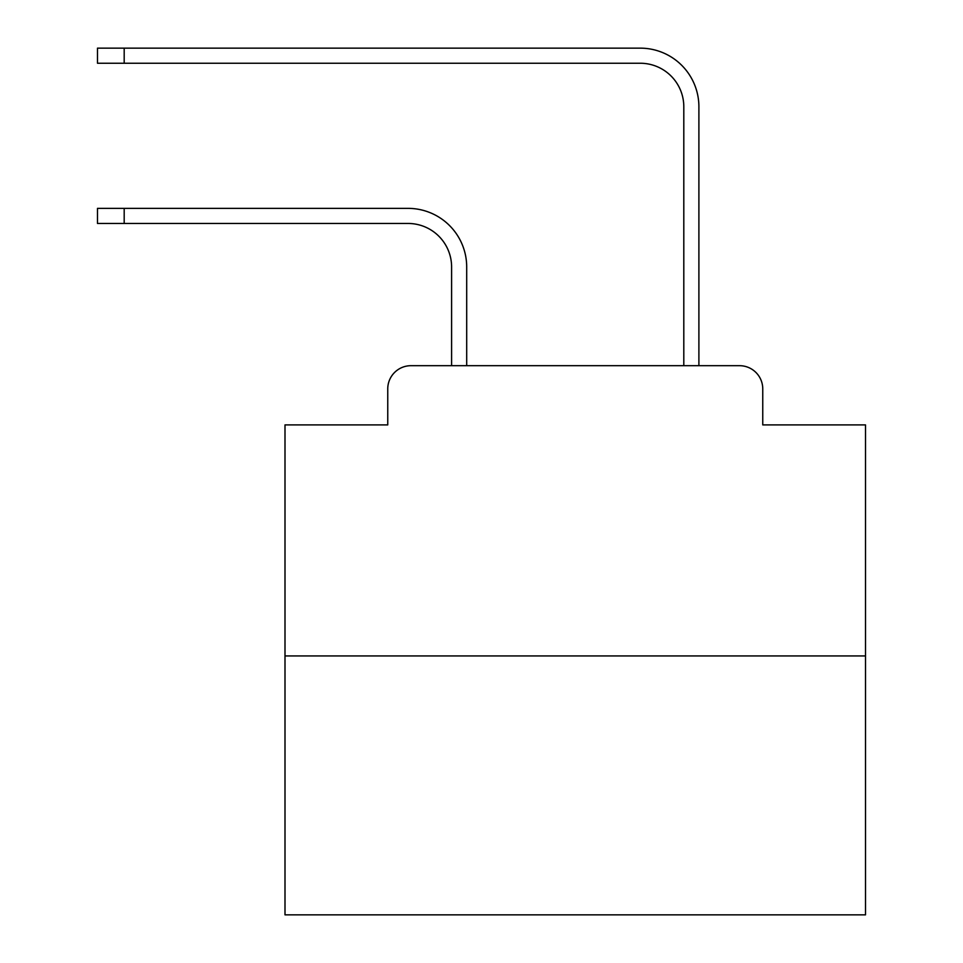 <?xml version="1.0" encoding="UTF-8"?>
<svg xmlns="http://www.w3.org/2000/svg" width="963" height="963" viewBox="0 0 963 963"><rect width="100%" height="100%" fill="white"/><g stroke="black" fill="none" stroke-linecap="round" stroke-linejoin="round"><path stroke-width="1.44" d="M387.752 388.908L387.752 424.9L387.752 388.908A23.22 23.22 0 0 1 410.972 365.687L451.599 365.687L451.599 267.004A43.54 43.54 0 0 0 408.071 223.464A43.54 43.54 0 0 1 451.599 267.004A43.54 43.54 0 0 0 408.071 223.464A43.54 43.54 0 0 1 451.599 267.004A43.54 43.54 0 0 0 408.071 223.464A43.54 43.54 0 0 1 451.599 267.004A43.54 43.54 0 0 0 408.071 223.464A43.54 43.54 0 0 1 451.599 267.004A43.54 43.54 0 0 0 408.071 223.464A43.54 43.54 0 0 1 451.599 267.004A43.54 43.54 0 0 0 408.071 223.464A43.54 43.54 0 0 1 451.599 267.004A43.54 43.54 0 0 0 408.071 223.464A43.54 43.54 0 0 1 451.599 267.004A43.54 43.54 0 0 0 408.071 223.464A43.54 43.54 0 0 1 451.599 267.004A43.54 43.54 0 0 0 408.071 223.464A43.54 43.54 0 0 1 451.599 267.004A43.54 43.54 0 0 0 408.071 223.464A43.54 43.54 0 0 1 451.599 267.004A43.54 43.54 0 0 0 408.071 223.464A43.54 43.54 0 0 1 451.599 267.004A43.54 43.54 0 0 0 408.071 223.464A43.54 43.54 0 0 1 451.599 267.004A43.54 43.54 0 0 0 408.071 223.464A43.54 43.54 0 0 1 451.599 267.004A43.54 43.54 0 0 0 408.071 223.464A43.54 43.54 0 0 1 451.599 267.004A43.54 43.54 0 0 0 408.071 223.464A43.54 43.54 0 0 1 451.599 267.004A43.54 43.54 0 0 0 408.071 223.464A43.54 43.54 0 0 1 451.599 267.004A43.54 43.54 0 0 0 408.071 223.464A43.54 43.54 0 0 1 451.599 267.004A43.54 43.54 0 0 0 408.071 223.464A43.54 43.54 0 0 1 451.599 267.004A43.54 43.54 0 0 0 408.071 223.464A43.54 43.54 0 0 1 451.599 267.004A43.54 43.54 0 0 0 408.071 223.464A43.54 43.54 0 0 1 451.599 267.004A43.54 43.54 0 0 0 408.071 223.464A43.54 43.54 0 0 1 451.599 267.004A43.54 43.54 0 0 0 408.071 223.464A43.54 43.54 0 0 1 451.599 267.004M865.508 655.947L285 655.947L285 914.85L865.508 914.85L865.508 424.9L762.756 424.9L762.756 388.908A23.22 23.22 0 0 0 739.536 365.687L410.972 365.687M285 655.947L285 424.9L387.752 424.9M466.694 365.687L466.694 267.004L466.694 365.687L466.694 267.004L466.694 365.687L466.694 267.004L466.694 365.687L466.694 267.004L466.694 365.687L466.694 267.004L466.694 365.687L466.694 267.004L466.694 365.687L466.694 267.004L466.694 365.687L466.694 267.004L466.694 365.687L466.694 267.004L466.694 365.687L466.694 267.004L466.694 365.687L466.694 267.004L466.694 365.687L466.694 267.004L466.694 365.687L466.694 267.004L466.694 365.687L466.694 267.004L466.694 365.687L466.694 267.004L466.694 365.687L466.694 267.004L466.694 365.687L466.694 267.004L466.694 365.687L466.694 267.004L466.694 365.687L466.694 267.004L466.694 365.687L466.694 267.004L466.694 365.687L466.694 267.004L466.694 365.687L466.694 267.004L466.694 365.687L484.69 365.687M665.806 365.687L683.802 365.687L683.802 106.785A43.54 43.54 0 0 0 640.275 63.245A43.54 43.54 0 0 1 683.802 106.785A43.54 43.54 0 0 0 640.275 63.245A43.54 43.54 0 0 1 683.802 106.785A43.54 43.54 0 0 0 640.275 63.245A43.54 43.54 0 0 1 683.802 106.785A43.54 43.54 0 0 0 640.275 63.245A43.54 43.54 0 0 1 683.802 106.785A43.54 43.54 0 0 0 640.275 63.245A43.54 43.54 0 0 1 683.802 106.785A43.54 43.54 0 0 0 640.275 63.245A43.54 43.54 0 0 1 683.802 106.785A43.54 43.54 0 0 0 640.275 63.245A43.54 43.54 0 0 1 683.802 106.785A43.54 43.54 0 0 0 640.275 63.245A43.54 43.54 0 0 1 683.802 106.785A43.54 43.54 0 0 0 640.275 63.245A43.54 43.54 0 0 1 683.802 106.785A43.54 43.54 0 0 0 640.275 63.245A43.54 43.54 0 0 1 683.802 106.785A43.54 43.54 0 0 0 640.275 63.245A43.54 43.54 0 0 1 683.802 106.785A43.54 43.54 0 0 0 640.275 63.245A43.54 43.54 0 0 1 683.802 106.785A43.54 43.54 0 0 0 640.275 63.245A43.54 43.54 0 0 1 683.802 106.785A43.54 43.54 0 0 0 640.275 63.245A43.54 43.54 0 0 1 683.802 106.785A43.54 43.54 0 0 0 640.275 63.245A43.54 43.54 0 0 1 683.802 106.785A43.54 43.54 0 0 0 640.275 63.245A43.54 43.54 0 0 1 683.802 106.785A43.54 43.54 0 0 0 640.275 63.245A43.54 43.54 0 0 1 683.802 106.785A43.54 43.54 0 0 0 640.275 63.245A43.54 43.54 0 0 1 683.802 106.785A43.54 43.54 0 0 0 640.275 63.245A43.54 43.54 0 0 1 683.802 106.785A43.54 43.54 0 0 0 640.275 63.245A43.54 43.54 0 0 1 683.802 106.785A43.54 43.54 0 0 0 640.275 63.245A43.54 43.54 0 0 1 683.802 106.785A43.54 43.54 0 0 0 640.275 63.245A43.54 43.54 0 0 1 683.802 106.785M698.897 365.687L698.897 106.785L698.897 365.687L698.897 106.785L698.897 365.687L698.897 106.785L698.897 365.687L698.897 106.785L698.897 365.687L698.897 106.785L698.897 365.687L698.897 106.785L698.897 365.687L698.897 106.785L698.897 365.687L698.897 106.785L698.897 365.687L698.897 106.785L698.897 365.687L698.897 106.785L698.897 365.687L698.897 106.785L698.897 365.687L698.897 106.785L698.897 365.687L698.897 106.785L698.897 365.687L698.897 106.785L698.897 365.687L698.897 106.785L698.897 365.687L698.897 106.785L698.897 365.687L698.897 106.785L698.897 365.687L698.897 106.785L698.897 365.687L698.897 106.785L698.897 365.687L698.897 106.785L698.897 365.687L698.897 106.785L698.897 365.687L698.897 106.785L698.897 365.687L739.536 365.687M762.756 424.9L762.756 388.908M97.492 208.369L124.191 208.369L124.191 223.464L97.492 223.464L97.492 208.369M124.191 223.464L408.071 223.464M466.694 267.004A58.635 58.635 0 0 0 408.071 208.369L124.191 208.369M97.492 48.15L124.191 48.15L124.191 63.245L97.492 63.245L97.492 48.15M698.897 106.785A58.635 58.635 0 0 0 640.275 48.15L124.191 48.15M124.191 63.245L640.275 63.245"/></g></svg>
